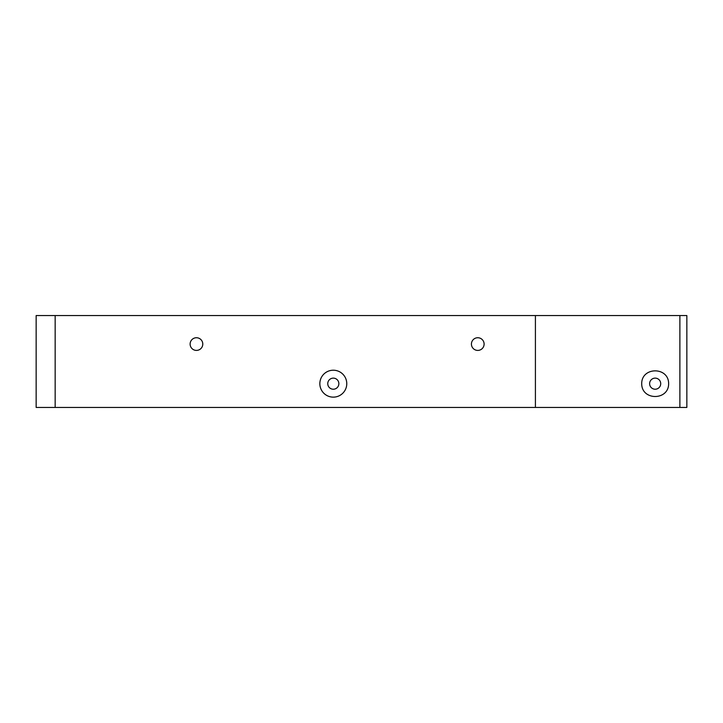 <?xml version="1.0" encoding="UTF-8"?>
<svg xmlns="http://www.w3.org/2000/svg" width="723" height="723" viewBox="0 0 723 723"><rect width="100%" height="100%" fill="white"/><g stroke="black" fill="none" stroke-linecap="round" stroke-linejoin="round"><path stroke-width="1.08" d="M535.418 315.562L535.418 407.438L686.85 407.438L686.85 315.562L36.15 315.562L36.15 407.438L55.156 407.438L55.156 315.562M668.63 383.678C668.775 400.768 641.572 400.768 641.708 383.678C641.572 366.588 668.775 366.588 668.63 383.678M535.418 407.438L55.156 407.438M346.769 383.678A13.466 13.466 0 0 1 326.57 395.336A13.466 13.466 0 0 1 326.57 372.02A13.466 13.466 0 0 1 346.769 383.678M484.103 344.076A6.335 6.335 0 0 1 474.595 349.561A6.335 6.335 0 0 1 474.595 338.59A6.335 6.335 0 0 1 484.103 344.076M202.783 344.076A6.335 6.335 0 0 1 193.285 349.561A6.335 6.335 0 0 1 193.285 338.59A6.335 6.335 0 0 1 202.783 344.076M660.714 383.678A5.54 5.54 0 0 1 652.399 388.477A5.54 5.54 0 0 1 652.399 378.87A5.54 5.54 0 0 1 660.714 383.678M338.852 383.678A5.54 5.54 0 0 1 330.538 388.477A5.54 5.54 0 0 1 330.538 378.87A5.54 5.54 0 0 1 338.852 383.678M679.882 315.562L679.882 407.438"/></g></svg>
